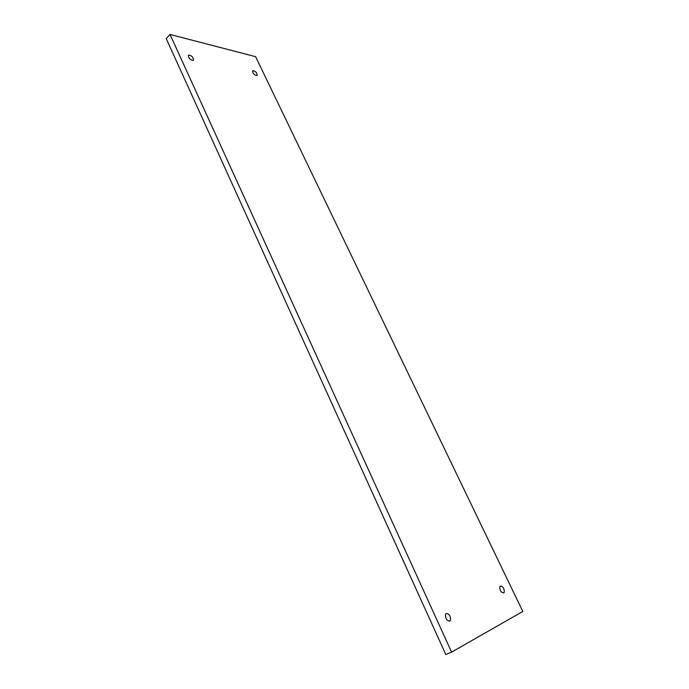 <?xml version="1.0" encoding="UTF-8"?>
<svg xmlns="http://www.w3.org/2000/svg" width="689" height="689" viewBox="0 0 689 689"><rect width="100%" height="100%" fill="white"/><g stroke="black" fill="none" stroke-linecap="round" stroke-linejoin="round"><path stroke-width="1.03" d="M450.528 620.117C450.546 615.725 449.047 613.563 446.059 613.623L445.49 614.459C445.464 618.843 446.946 621.013 449.943 620.978L450.528 620.117M522.796 611.453L255.628 56.679L170.028 34.45L451.596 652.113L522.796 611.453M504.314 592.075L503.823 592.85C501.239 592.747 499.878 590.749 499.749 586.856L500.223 586.098C502.806 586.175 504.167 588.165 504.314 592.075M193.204 60.391C190.414 60.098 188.795 58.487 188.347 55.559L188.743 55.129C191.542 55.439 193.161 57.049 193.592 59.969L193.204 60.391M256.928 75.549C254.405 75.247 252.949 73.714 252.562 70.967L252.829 70.666C255.352 70.993 256.808 72.517 257.186 75.256L256.928 75.549M170.028 34.45L166.204 38.541L445.817 654.55L451.596 652.113M449.4 621.22L449.943 620.978M193.144 60.417L193.592 59.969"/></g></svg>
